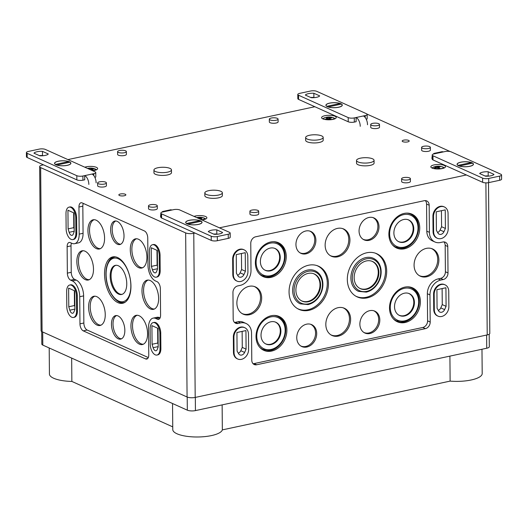 <?xml version="1.0" encoding="UTF-8"?>
<svg xmlns="http://www.w3.org/2000/svg" width="528" height="528" viewBox="0 0 528 528"><rect width="100%" height="100%" fill="white"/><g stroke="black" fill="none" stroke-linecap="round" stroke-linejoin="round"><path stroke-width="0.79" d="M96.089 169.745A5.848 1.795 -0.5 0 0 95.179 169.072A11.695 11.695 0 0 0 87.536 168.425M92.261 170.557A10.897 8.626 -65.8 0 1 93.159 170.366A11.682 6.164 -102.1 0 0 91.819 169.151A11.543 9.141 -65.8 0 1 93.806 169.079A11.312 5.973 -102.1 0 0 92.968 168.557A11.689 9.253 114.2 0 0 90.981 168.637A11.682 6.164 -102.1 0 0 89.648 168.208A11.51 9.115 114.2 0 0 88.4 168.498A11.656 6.151 77.9 0 1 89.734 168.927A11.689 9.253 114.2 0 0 89.12 169.138M90.123 169.594A11.543 9.141 -65.8 0 1 90.572 169.442A11.656 6.151 77.9 0 1 91.463 170.194M334.666 118.668A5.848 1.795 -0.5 0 0 333.762 117.995A11.695 11.695 0 0 0 324.067 118.081A5.848 1.795 -0.5 0 0 323.169 118.767M330.191 119.684A10.897 8.626 -65.8 0 1 330.983 119.44A11.689 6.171 -102.1 0 0 329.65 118.226A11.543 9.141 -65.8 0 1 331.637 117.968A11.51 6.079 -102.1 0 0 330.792 117.454A11.689 9.253 114.2 0 0 328.812 117.711A11.689 6.171 -102.1 0 0 327.479 117.282A11.51 9.115 114.2 0 0 326.231 117.685A11.543 6.098 77.9 0 1 327.558 118.114A11.689 9.253 114.2 0 0 325.585 119.156A10.897 5.755 77.9 0 1 326.291 119.592M326.522 119.618A11.543 9.141 -65.8 0 1 328.403 118.628A11.543 6.098 77.9 0 1 329.604 119.711M205.326 218.935A5.848 1.795 -0.5 0 0 204.415 218.269A11.695 11.695 0 0 0 196.772 217.622M198.601 218.447A11.669 9.24 -65.8 0 1 199.195 218.242A11.656 6.151 77.9 0 1 200.528 219.226A11.26 8.917 -65.8 0 1 201.782 218.935A11.682 6.164 -102.1 0 0 200.442 217.952A11.669 9.24 -65.8 0 1 202.435 217.873A11.312 5.973 -102.1 0 0 201.597 217.496A11.669 9.24 114.2 0 0 199.604 217.569A11.682 6.164 -102.1 0 0 198.277 217.358A11.26 8.917 114.2 0 0 197.03 217.655A11.656 6.151 77.9 0 1 198.356 217.866A11.669 9.24 114.2 0 0 197.762 218.064M443.903 167.858A5.848 1.795 -0.5 0 0 442.999 167.191A11.695 11.695 0 0 0 433.303 167.27A5.848 1.795 -0.5 0 0 432.406 167.957M439.448 166.399A11.669 9.24 114.2 0 0 437.686 166.604A11.669 9.24 114.2 0 0 437.461 166.657A11.689 6.171 -102.1 0 0 436.135 166.432A11.273 8.923 114.2 0 0 434.881 166.841A11.543 6.098 77.9 0 1 436.214 167.059A11.669 9.24 114.2 0 0 434.234 168.102A10.897 5.755 77.9 0 1 435.072 168.485A11.662 9.233 -65.8 0 1 437.052 167.442A11.543 6.098 77.9 0 1 438.385 168.445A11.253 8.903 -65.8 0 1 439.633 168.036A11.689 6.171 -102.1 0 0 438.299 167.039A11.662 9.233 -65.8 0 1 440.286 166.782A11.51 6.079 -102.1 0 0 439.448 166.399L439.448 166.828M155.41 171.508A8.771 2.693 179.5 0 1 153.925 170.029A8.771 2.693 179.5 0 1 162.67 167.257A8.771 2.693 179.5 0 1 171.461 169.877A8.771 2.693 179.5 0 1 165.257 172.511A8.771 2.693 179.5 0 1 155.41 171.508M171.461 169.877L171.488 172.656A8.771 2.693 179.5 0 1 165.284 175.289A8.771 2.693 179.5 0 1 155.437 174.293A8.771 2.693 179.5 0 1 153.952 172.808L153.925 170.029M206.296 194.423A8.771 2.693 179.5 0 1 204.811 192.944A8.771 2.693 179.5 0 1 213.556 190.172A8.771 2.693 179.5 0 1 222.347 192.786A8.771 2.693 179.5 0 1 216.143 195.426A8.771 2.693 179.5 0 1 206.296 194.423M222.347 192.786L222.374 195.571A8.771 2.693 179.5 0 1 216.17 198.205A8.771 2.693 179.5 0 1 206.323 197.208A8.771 2.693 179.5 0 1 204.831 195.723L204.811 192.944M307.124 139.029A8.771 2.693 179.5 0 1 305.639 137.544A8.771 2.693 179.5 0 1 314.384 134.772A8.771 2.693 179.5 0 1 323.176 137.392A8.771 2.693 179.5 0 1 316.972 140.026A8.771 2.693 179.5 0 1 307.124 139.029M323.176 137.392L323.202 140.177A8.771 2.693 179.5 0 1 316.998 142.811A8.771 2.693 179.5 0 1 307.151 141.808A8.771 2.693 179.5 0 1 305.666 140.329L305.639 137.544M358.01 161.944A8.771 2.693 179.5 0 1 356.525 160.459A8.771 2.693 179.5 0 1 365.27 157.687A8.771 2.693 179.5 0 1 374.062 160.307A8.771 2.693 179.5 0 1 367.858 162.941A8.771 2.693 179.5 0 1 358.01 161.944M374.062 160.307L374.088 163.093A8.771 2.693 179.5 0 1 367.884 165.726A8.771 2.693 179.5 0 1 358.037 164.723A8.771 2.693 179.5 0 1 356.552 163.244L356.525 160.459M118.345 152.401A4.382 1.346 179.5 0 1 117.599 151.655A4.382 1.346 179.5 0 1 121.975 150.269A4.382 1.346 179.5 0 1 126.37 151.582A4.382 1.346 179.5 0 1 123.268 152.896A4.382 1.346 179.5 0 1 118.345 152.401M126.37 151.582L126.397 154.361A4.382 1.346 179.5 0 1 123.295 155.681A4.382 1.346 179.5 0 1 118.371 155.179A4.382 1.346 179.5 0 1 117.625 154.44L117.599 151.655M270.059 119.915A4.382 1.346 179.5 0 1 269.313 119.176A4.382 1.346 179.5 0 1 273.689 117.79A4.382 1.346 179.5 0 1 278.084 119.097A4.382 1.346 179.5 0 1 274.982 120.417A4.382 1.346 179.5 0 1 270.059 119.915M278.084 119.097L278.111 121.882A4.382 1.346 179.5 0 1 275.009 123.196A4.382 1.346 179.5 0 1 270.085 122.701A4.382 1.346 179.5 0 1 269.339 121.955L269.313 119.176M250.648 211.979A4.382 1.346 179.5 0 1 249.902 211.233A4.382 1.346 179.5 0 1 254.278 209.847A4.382 1.346 179.5 0 1 258.674 211.16A4.382 1.346 179.5 0 1 255.572 212.474A4.382 1.346 179.5 0 1 250.648 211.979M258.674 211.16L258.694 213.939A4.382 1.346 179.5 0 1 255.592 215.259A4.382 1.346 179.5 0 1 250.668 214.757A4.382 1.346 179.5 0 1 249.929 214.018L249.902 211.233M402.362 179.494A4.382 1.346 179.5 0 1 401.617 178.754A4.382 1.346 179.5 0 1 405.992 177.368A4.382 1.346 179.5 0 1 410.388 178.675A4.382 1.346 179.5 0 1 407.286 179.995A4.382 1.346 179.5 0 1 402.362 179.494M410.388 178.675L410.414 181.46A4.382 1.346 179.5 0 1 407.306 182.774A4.382 1.346 179.5 0 1 402.389 182.279A4.382 1.346 179.5 0 1 401.643 181.54L401.617 178.754M98.366 183.724A4.382 1.346 179.5 0 1 97.621 182.978A4.382 1.346 179.5 0 1 101.996 181.592A4.382 1.346 179.5 0 1 106.392 182.906A4.382 1.346 179.5 0 1 103.29 184.219A4.382 1.346 179.5 0 1 98.366 183.724M106.392 182.906L106.418 185.684A4.382 1.346 179.5 0 1 103.316 187.004A4.382 1.346 179.5 0 1 98.393 186.503A4.382 1.346 179.5 0 1 97.647 185.764L97.621 182.978M149.252 206.639A4.382 1.346 179.5 0 1 148.507 205.894A4.382 1.346 179.5 0 1 152.882 204.508A4.382 1.346 179.5 0 1 157.278 205.821A4.382 1.346 179.5 0 1 154.176 207.134A4.382 1.346 179.5 0 1 149.252 206.639M157.278 205.821L157.304 208.6A4.382 1.346 179.5 0 1 154.202 209.92A4.382 1.346 179.5 0 1 149.279 209.418A4.382 1.346 179.5 0 1 148.533 208.679L148.507 205.894M371.455 125.255A4.382 1.346 179.5 0 1 370.709 124.516A4.382 1.346 179.5 0 1 375.085 123.13A4.382 1.346 179.5 0 1 379.48 124.436A4.382 1.346 179.5 0 1 376.378 125.756A4.382 1.346 179.5 0 1 371.455 125.255M379.48 124.436L379.507 127.222A4.382 1.346 179.5 0 1 376.405 128.535A4.382 1.346 179.5 0 1 371.481 128.04A4.382 1.346 179.5 0 1 370.735 127.294L370.709 124.516M422.341 148.17A4.382 1.346 179.5 0 1 421.595 147.431A4.382 1.346 179.5 0 1 425.971 146.045A4.382 1.346 179.5 0 1 430.366 147.352A4.382 1.346 179.5 0 1 427.264 148.672A4.382 1.346 179.5 0 1 422.341 148.17M430.366 147.352L430.386 150.137A4.382 1.346 179.5 0 1 427.284 151.45A4.382 1.346 179.5 0 1 422.36 150.955A4.382 1.346 179.5 0 1 421.621 150.209L421.595 147.431M118.054 315.935A12.012 6.343 -102.1 0 0 115.843 315.586A12.012 6.343 -102.1 0 0 111.949 328.693A12.012 6.343 -102.1 0 0 120.866 339.062A12.012 6.343 -102.1 0 0 124.687 328.033A12.012 6.343 -102.1 0 0 118.054 315.935M96.802 296.67A14.936 7.887 -102.1 0 0 94.05 296.228A14.936 7.887 -102.1 0 0 89.212 312.53A14.936 7.887 -102.1 0 0 100.3 325.42A14.936 7.887 -102.1 0 0 105.052 311.705A14.936 7.887 -102.1 0 0 96.802 296.67M139.135 315.731A14.936 7.887 -102.1 0 0 136.389 315.295A14.936 7.887 -102.1 0 0 131.551 331.597A14.936 7.887 -102.1 0 0 142.639 344.487A14.936 7.887 -102.1 0 0 147.385 330.772A14.936 7.887 -102.1 0 0 139.135 315.731M117.546 257.525A23.701 12.514 -102.1 0 0 113.177 256.826A23.701 12.514 -102.1 0 0 105.501 282.698A23.701 12.514 -102.1 0 0 123.097 303.164A23.701 12.514 -102.1 0 0 130.64 281.391A23.701 12.514 -102.1 0 0 117.546 257.525M85.048 251.203A14.936 7.887 -102.1 0 0 82.302 250.767A14.936 7.887 -102.1 0 0 77.464 267.069A14.936 7.887 -102.1 0 0 88.552 279.959A14.936 7.887 -102.1 0 0 93.298 266.244A14.936 7.887 -102.1 0 0 85.048 251.203M150.183 280.533A14.936 7.887 -102.1 0 0 147.431 280.097A14.936 7.887 -102.1 0 0 142.6 296.399A14.936 7.887 -102.1 0 0 153.681 309.289A14.936 7.887 -102.1 0 0 158.433 295.574A14.936 7.887 -102.1 0 0 150.183 280.533M96.136 220.176A14.936 7.887 -102.1 0 0 93.383 219.74A14.936 7.887 -102.1 0 0 88.546 236.042A14.936 7.887 -102.1 0 0 99.634 248.932A14.936 7.887 -102.1 0 0 104.386 235.217A14.936 7.887 -102.1 0 0 96.136 220.176M138.468 239.243A14.936 7.887 -102.1 0 0 135.722 238.801A14.936 7.887 -102.1 0 0 130.885 255.103A14.936 7.887 -102.1 0 0 141.966 267.993A14.936 7.887 -102.1 0 0 146.718 254.278A14.936 7.887 -102.1 0 0 138.468 239.243M117.229 221.364A12.012 6.343 -102.1 0 0 115.018 221.014A12.012 6.343 -102.1 0 0 111.124 234.122A12.012 6.343 -102.1 0 0 120.041 244.49A12.012 6.343 -102.1 0 0 123.862 233.462A12.012 6.343 -102.1 0 0 117.229 221.364M71.491 243.131A5.848 3.089 -102.1 0 0 71.016 245.876L71.247 272.303A5.848 3.089 -102.1 0 0 74.547 279.332L76.177 280.064A13.154 6.943 -102.1 0 1 83.615 295.885L83.853 323.004A5.848 3.089 -102.1 0 0 87.16 330.033L148.289 357.562M160.103 317.863L159.628 317.645A13.154 6.943 -102.1 0 0 156.988 317.302L153.1 318.133A13.154 6.943 -102.1 0 0 148.526 327.697L148.764 354.816A5.848 3.089 -102.1 0 1 146.731 359.066A5.848 3.089 -102.1 0 1 145.556 358.908L83.272 330.865A5.848 3.089 -102.1 0 1 79.966 323.836L79.728 296.716A13.154 6.943 -102.1 0 0 72.296 280.896L70.666 280.163A5.848 3.089 -102.1 0 1 67.36 273.134L67.129 246.708A5.848 3.089 -102.1 0 1 69.161 242.458A5.848 3.089 -102.1 0 1 70.336 242.616L71.966 243.349A13.154 6.943 -102.1 0 0 74.613 243.692A13.154 6.943 -102.1 0 0 79.187 234.128L78.949 207.009A5.848 3.089 -102.1 0 1 80.982 202.759A5.848 3.089 -102.1 0 1 82.157 202.91L144.441 230.96A5.848 3.089 -102.1 0 1 147.748 237.989L147.979 265.109A13.154 6.943 -102.1 0 0 155.417 280.929L157.047 281.662A5.848 3.089 -102.1 0 1 160.354 288.691L160.585 315.117A5.848 3.089 -102.1 0 1 158.552 319.367A5.848 3.089 -102.1 0 1 157.377 319.209L155.747 318.476A13.154 6.943 -102.1 0 0 153.1 318.133M83.312 203.432A5.848 3.089 -102.1 0 0 82.83 206.177L83.068 233.297L79.187 234.128M74.613 243.692L78.494 242.86A13.154 6.943 -102.1 0 0 83.068 233.297M438.313 168.373L438.299 167.039M436.22 167.818L436.214 167.059M436.135 167.033L436.135 166.432L437.686 166.604M437.468 167.706L437.461 166.657M201.597 217.846L201.597 217.496M200.455 219.16L200.442 217.952M198.363 218.335L198.356 217.866M198.284 217.84L198.277 217.358M199.617 218.5L199.604 217.569M330.799 118.021L330.792 117.454M329.663 119.711L329.65 118.226M327.571 119.011L327.558 118.114M327.485 118.081L327.479 117.282M328.819 118.958L328.812 117.711M92.974 169.046L92.968 168.557M91.832 170.366L91.819 169.151M89.734 169.422L89.734 168.927M89.654 168.894L89.648 168.208M90.988 169.772L90.981 168.637M368.933 217.477A12.012 9.511 -65.8 0 1 373.362 217.714A12.012 9.511 -65.8 0 1 378.767 229.429A12.012 9.511 -65.8 0 1 369.131 240.332A12.012 9.511 -65.8 0 1 363.521 239.567A12.012 9.511 -65.8 0 1 359.469 227.594A12.012 9.511 -65.8 0 1 368.933 217.477M363.026 239.263A11.913 9.431 114.2 0 0 368.082 239.765A11.913 9.431 114.2 0 0 377.876 226.314A11.913 9.431 114.2 0 0 372.814 217.543M305.818 230.987A12.012 9.511 -65.8 0 1 310.246 231.224A12.012 9.511 -65.8 0 1 315.652 242.939A12.012 9.511 -65.8 0 1 306.016 253.849A12.012 9.511 -65.8 0 1 300.406 253.077A12.012 9.511 -65.8 0 1 296.353 241.105A12.012 9.511 -65.8 0 1 305.818 230.987M299.917 252.78A11.913 9.431 114.2 0 0 304.966 253.282A11.913 9.431 114.2 0 0 314.761 239.824A11.913 9.431 114.2 0 0 309.698 231.053M115.797 220.988A11.913 6.29 -102.1 0 0 112.682 233.792A11.913 6.29 -102.1 0 0 120.767 244.193M337.412 228.406A14.936 11.821 -65.8 0 1 342.923 228.697A14.936 11.821 -65.8 0 1 349.642 243.263A14.936 11.821 -65.8 0 1 337.656 256.826A14.936 11.821 -65.8 0 1 330.686 255.869A14.936 11.821 -65.8 0 1 325.644 240.986A14.936 11.821 -65.8 0 1 337.412 228.406M330.178 255.565A14.837 11.741 114.2 0 0 336.587 256.245A14.837 11.741 114.2 0 0 348.784 239.494A14.837 11.741 114.2 0 0 342.362 228.518M404.158 213.418A18.586 14.718 -65.8 0 1 411.015 213.787A18.586 14.718 -65.8 0 1 419.377 231.911A18.586 14.718 -65.8 0 1 404.468 248.794A18.586 14.718 -65.8 0 1 395.789 247.606A18.586 14.718 -65.8 0 1 389.512 229.079A18.586 14.718 -65.8 0 1 404.158 213.418M395.287 247.309A18.487 14.639 114.2 0 0 403.412 248.219A18.487 14.639 114.2 0 0 418.169 231.785A18.487 14.639 114.2 0 0 410.467 213.602M398.072 241.349A11.913 9.431 114.2 0 0 403.366 241.969A11.913 9.431 114.2 0 0 412.883 231.337A11.913 9.431 114.2 0 0 407.847 219.641M403.927 242.273A11.966 9.471 114.2 0 0 413.523 231.403A11.966 9.471 114.2 0 0 408.137 219.734A11.966 9.471 114.2 0 0 395.188 226.994A11.966 9.471 114.2 0 0 398.336 241.507A11.966 9.471 114.2 0 0 403.927 242.273M392.443 244.834A18.124 14.348 114.2 0 0 395.815 247.15L403.61 247.903C408.533 246.708 412.493 243.626 415.49 238.643C418.044 234.089 418.955 229.409 418.222 224.605C417.278 219.575 414.77 216.077 410.698 214.104A18.124 14.348 114.2 0 0 406.725 213.114M270.653 242.002A18.586 14.718 -65.8 0 1 277.51 242.365A18.586 14.718 -65.8 0 1 285.872 260.495A18.586 14.718 -65.8 0 1 270.956 277.378A18.586 14.718 -65.8 0 1 262.277 276.184A18.586 14.718 -65.8 0 1 256.001 257.664A18.586 14.718 -65.8 0 1 270.653 242.002M261.776 275.893A18.487 14.639 114.2 0 0 269.9 276.804A18.487 14.639 114.2 0 0 284.665 260.37A18.487 14.639 114.2 0 0 276.956 242.187M264.561 269.933A11.913 9.431 114.2 0 0 269.854 270.547A11.913 9.431 114.2 0 0 279.371 259.921A11.913 9.431 114.2 0 0 274.336 248.219M270.415 270.851A11.966 9.471 114.2 0 0 280.012 259.987A11.966 9.471 114.2 0 0 274.633 248.318A11.966 9.471 114.2 0 0 261.677 255.578A11.966 9.471 114.2 0 0 264.825 270.085A11.966 9.471 114.2 0 0 270.415 270.851M258.931 273.418A18.124 14.348 114.2 0 0 262.304 275.735L270.105 276.481C275.029 275.293 278.989 272.21 281.978 267.221C284.533 262.673 285.443 257.994 284.711 253.189C283.767 248.16 281.259 244.655 277.187 242.689A18.124 14.348 114.2 0 0 273.214 241.699M136.514 238.762A14.837 7.834 -102.1 0 0 131.861 249.401A14.837 7.834 -102.1 0 0 142.712 267.709M94.175 219.694A14.837 7.834 -102.1 0 0 89.529 230.34A14.837 7.834 -102.1 0 0 100.373 248.648M426.353 248.378A14.936 11.821 -65.8 0 1 431.864 248.668A14.936 11.821 -65.8 0 1 438.583 263.234A14.936 11.821 -65.8 0 1 426.598 276.797A14.936 11.821 -65.8 0 1 419.628 275.84A14.936 11.821 -65.8 0 1 414.586 260.957A14.936 11.821 -65.8 0 1 426.353 248.378M419.12 275.543A14.837 11.741 114.2 0 0 425.528 276.217A14.837 11.741 114.2 0 0 437.725 259.466A14.837 11.741 114.2 0 0 431.303 248.497M249.15 286.315A14.936 11.821 -65.8 0 1 254.661 286.612A14.936 11.821 -65.8 0 1 261.38 301.171A14.936 11.821 -65.8 0 1 249.394 314.734A14.936 11.821 -65.8 0 1 242.425 313.777A14.936 11.821 -65.8 0 1 237.382 298.894A14.936 11.821 -65.8 0 1 249.15 286.315M241.916 313.48A14.837 11.741 114.2 0 0 248.325 314.16A14.837 11.741 114.2 0 0 260.152 301.046A14.837 11.741 114.2 0 0 254.1 286.433M148.223 280.051A14.837 7.834 -102.1 0 0 143.576 290.697A14.837 7.834 -102.1 0 0 154.427 309.005M83.094 250.721A14.837 7.834 -102.1 0 0 78.441 261.367A14.837 7.834 -102.1 0 0 89.291 279.675M366.808 252.767A23.701 18.764 -65.8 0 1 375.553 253.235A23.701 18.764 -65.8 0 1 386.219 276.349A23.701 18.764 -65.8 0 1 367.204 297.871A23.701 18.764 -65.8 0 1 356.129 296.36A23.701 18.764 -65.8 0 1 348.13 272.732A23.701 18.764 -65.8 0 1 366.808 252.767M355.628 296.069A23.602 18.685 114.2 0 0 366.142 297.304A23.602 18.685 114.2 0 0 385.011 276.223A23.602 18.685 114.2 0 0 374.999 253.051M359.41 288.156A14.837 11.741 114.2 0 0 366.056 288.955A14.837 11.741 114.2 0 0 378.253 272.197A14.837 11.741 114.2 0 0 371.58 261.129M366.637 289.265A14.89 11.788 114.2 0 0 378.583 275.748A14.89 11.788 114.2 0 0 371.884 261.228A14.89 11.788 114.2 0 0 355.766 270.257A14.89 11.788 114.2 0 0 359.687 288.314A14.89 11.788 114.2 0 0 366.637 289.265M373.388 258.317A18.124 14.348 114.2 0 0 352.862 268.95A18.124 14.348 114.2 0 0 358.505 291.37L366.3 292.116C371.224 290.928 375.184 287.839 378.18 282.856C380.734 278.302 381.645 273.623 380.912 268.825C379.969 263.789 377.461 260.291 373.388 258.317M308.55 265.234A23.701 18.764 -65.8 0 1 317.295 265.703A23.701 18.764 -65.8 0 1 327.961 288.823A23.701 18.764 -65.8 0 1 308.939 310.345A23.701 18.764 -65.8 0 1 297.871 308.834A23.701 18.764 -65.8 0 1 289.865 285.206A23.701 18.764 -65.8 0 1 308.55 265.234M297.37 308.537A23.602 18.685 114.2 0 0 307.883 309.778A23.602 18.685 114.2 0 0 326.753 288.691A23.602 18.685 114.2 0 0 316.741 265.525M301.151 300.63A14.837 11.741 114.2 0 0 307.798 301.422A14.837 11.741 114.2 0 0 319.994 284.671A14.837 11.741 114.2 0 0 313.322 273.596M308.378 301.739A14.89 11.788 114.2 0 0 320.324 288.215A14.89 11.788 114.2 0 0 313.625 273.702A14.89 11.788 114.2 0 0 297.508 282.731A14.89 11.788 114.2 0 0 301.429 300.788A14.89 11.788 114.2 0 0 308.378 301.739M315.13 270.791A18.124 14.348 114.2 0 0 294.604 281.424A18.124 14.348 114.2 0 0 300.247 303.838L308.042 304.59C312.965 303.395 316.925 300.313 319.922 295.33C322.476 290.776 323.387 286.097 322.654 281.292C321.71 276.263 319.202 272.765 315.13 270.791M116.048 265.28A14.837 7.834 -102.1 0 0 111.679 281.378A14.837 7.834 -102.1 0 0 122.258 294.281M118.345 265.756A14.89 7.861 -102.1 0 0 115.606 265.32A14.89 7.861 -102.1 0 0 110.781 281.569A14.89 7.861 -102.1 0 0 121.836 294.419A14.89 7.861 -102.1 0 0 126.568 280.751A14.89 7.861 -102.1 0 0 118.345 265.756M115.526 256.879A23.239 12.269 -102.1 0 0 114.451 257.017C111.289 257.809 108.953 260.218 107.455 264.244C106.161 267.815 105.686 271.986 106.029 276.751C106.874 290.723 115.975 304.537 124.186 302.465A23.239 12.269 -102.1 0 0 125.222 302.155M113.989 256.76A23.602 12.461 -102.1 0 0 108.174 262.574M116.18 299.97A23.602 12.461 -102.1 0 0 123.869 302.894M404.804 287.126A18.586 14.718 -65.8 0 1 411.662 287.496A18.586 14.718 -65.8 0 1 420.024 305.62A18.586 14.718 -65.8 0 1 405.115 322.502A18.586 14.718 -65.8 0 1 396.429 321.314A18.586 14.718 -65.8 0 1 390.152 302.788A18.586 14.718 -65.8 0 1 404.804 287.126M395.934 321.017A18.487 14.639 114.2 0 0 404.052 321.928A18.487 14.639 114.2 0 0 418.816 305.494A18.487 14.639 114.2 0 0 411.107 287.318M398.713 315.058A11.913 9.431 114.2 0 0 404.006 315.678A11.913 9.431 114.2 0 0 413.53 305.045A11.913 9.431 114.2 0 0 408.494 293.35M404.567 315.982A11.966 9.471 114.2 0 0 414.17 305.111A11.966 9.471 114.2 0 0 408.784 293.443A11.966 9.471 114.2 0 0 395.828 300.703A11.966 9.471 114.2 0 0 398.983 315.216A11.966 9.471 114.2 0 0 404.567 315.982M393.083 318.542A18.124 14.348 114.2 0 0 396.455 320.866L404.257 321.611C409.18 320.423 413.14 317.335 416.13 312.352C418.691 307.798 419.595 303.118 418.862 298.32C417.919 293.284 415.417 289.786 411.338 287.813A18.124 14.348 114.2 0 0 407.372 286.823M271.293 315.711A18.586 14.718 -65.8 0 1 278.15 316.074A18.586 14.718 -65.8 0 1 286.513 334.204A18.586 14.718 -65.8 0 1 271.603 351.087A18.586 14.718 -65.8 0 1 262.924 349.899A18.586 14.718 -65.8 0 1 256.648 331.373A18.586 14.718 -65.8 0 1 271.293 315.711M262.423 349.602A18.487 14.639 114.2 0 0 270.541 350.513A18.487 14.639 114.2 0 0 285.305 334.079A18.487 14.639 114.2 0 0 277.596 315.896M265.208 343.642A11.913 9.431 114.2 0 0 270.494 344.263A11.913 9.431 114.2 0 0 280.018 333.63A11.913 9.431 114.2 0 0 274.982 321.935M271.055 344.566A11.966 9.471 114.2 0 0 280.658 333.696A11.966 9.471 114.2 0 0 275.273 322.027A11.966 9.471 114.2 0 0 262.324 329.287A11.966 9.471 114.2 0 0 265.472 343.801A11.966 9.471 114.2 0 0 271.055 344.566M259.571 347.127A18.124 14.348 114.2 0 0 262.951 349.444L270.745 350.196C275.669 349.001 279.629 345.919 282.625 340.936C285.179 336.382 286.09 331.703 285.351 326.898C284.414 321.869 281.906 318.371 277.834 316.397A18.124 14.348 114.2 0 0 273.86 315.407M338.105 307.679A14.936 11.821 -65.8 0 1 343.616 307.969A14.936 11.821 -65.8 0 1 350.335 322.535A14.936 11.821 -65.8 0 1 338.349 336.098A14.936 11.821 -65.8 0 1 331.379 335.141A14.936 11.821 -65.8 0 1 326.33 320.258A14.936 11.821 -65.8 0 1 338.105 307.679M330.871 334.838A14.837 11.741 114.2 0 0 337.28 335.518A14.837 11.741 114.2 0 0 349.477 318.767A14.837 11.741 114.2 0 0 343.055 307.798M137.181 315.249A14.837 7.834 -102.1 0 0 132.528 325.895A14.837 7.834 -102.1 0 0 143.378 344.203M94.842 296.188A14.837 7.834 -102.1 0 0 90.196 306.827A14.837 7.834 -102.1 0 0 101.039 325.136M369.745 310.655A12.012 9.511 -65.8 0 1 374.174 310.893A12.012 9.511 -65.8 0 1 379.579 322.608A12.012 9.511 -65.8 0 1 369.943 333.511A12.012 9.511 -65.8 0 1 364.333 332.746A12.012 9.511 -65.8 0 1 360.281 320.773A12.012 9.511 -65.8 0 1 369.745 310.655M363.845 332.449A11.913 9.431 114.2 0 0 368.894 332.95A11.913 9.431 114.2 0 0 378.688 319.493A11.913 9.431 114.2 0 0 373.626 310.721M306.629 324.166A12.012 9.511 -65.8 0 1 311.065 324.403A12.012 9.511 -65.8 0 1 316.463 336.118A12.012 9.511 -65.8 0 1 306.827 347.028A12.012 9.511 -65.8 0 1 301.224 346.256A12.012 9.511 -65.8 0 1 297.165 334.29A12.012 9.511 -65.8 0 1 306.629 324.166M300.729 345.959A11.913 9.431 114.2 0 0 305.778 346.46A11.913 9.431 114.2 0 0 315.572 333.01A11.913 9.431 114.2 0 0 310.51 324.238M116.622 315.559A11.913 6.29 -102.1 0 0 113.507 328.363A11.913 6.29 -102.1 0 0 121.592 338.765M442.121 288.572L442.259 304.603L440.788 307.897A4.178 3.307 -65.8 0 1 438.299 310.378M445.922 287.76L436.913 289.687L437.078 308.253L438.603 310.906A4.178 3.307 -65.8 0 0 439.877 312.081A4.178 3.307 -65.8 0 0 444.616 309.619L446.087 306.326L445.922 287.76M442.259 304.603L446.087 306.326M242.134 331.386L242.273 347.417L240.801 350.711A4.178 3.307 -65.8 0 1 238.313 353.192M245.936 330.574L236.933 332.501L237.092 351.067L238.616 353.72A4.178 3.307 -65.8 0 0 239.89 354.895A4.178 3.307 -65.8 0 0 244.629 352.433L246.101 349.14L245.936 330.574M242.273 347.417L246.101 349.14M241.454 253.506L241.593 269.537L240.121 272.824A4.178 3.307 -65.8 0 1 237.633 275.312M245.256 252.694L236.254 254.621L236.412 273.187L237.937 275.834A4.178 3.307 -65.8 0 0 239.21 277.015A4.178 3.307 -65.8 0 0 243.949 274.547L245.421 271.26L245.256 252.694M241.593 269.537L245.421 271.26M441.441 210.692L441.58 226.723L440.108 230.01A4.178 3.307 -65.8 0 1 437.62 232.492M445.243 209.88L436.234 211.807L436.399 230.373L437.923 233.02A4.178 3.307 -65.8 0 0 439.197 234.201A4.178 3.307 -65.8 0 0 443.936 231.733L445.408 228.446L445.243 209.88M441.58 226.723L445.408 228.446M443.903 241.903A5.848 4.627 -65.8 0 1 445.177 245.348L445.408 271.768A5.848 4.627 -65.8 0 1 440.596 278.375L438.174 278.896L440.774 280.064L443.203 279.55A5.848 4.627 -65.8 0 0 448.008 272.943L447.777 246.523A5.848 4.627 -65.8 0 0 445.322 242.227A5.848 4.627 -65.8 0 0 442.873 241.996L440.451 242.517A13.154 10.415 -65.8 0 1 434.94 241.996A13.154 10.415 -65.8 0 1 429.416 232.34L429.178 205.22A5.848 4.627 -65.8 0 0 426.723 200.924A5.848 4.627 -65.8 0 0 424.274 200.693L255.565 236.815A5.848 4.627 -65.8 0 0 250.76 243.415L250.998 270.534A13.154 10.415 -65.8 0 1 240.187 285.391L237.758 285.912A5.848 4.627 -65.8 0 0 232.954 292.512L233.178 318.938A5.848 4.627 -65.8 0 0 235.633 323.228A5.848 4.627 -65.8 0 0 238.082 323.459L240.511 322.938A13.154 10.415 -65.8 0 1 246.022 323.466A13.154 10.415 -65.8 0 1 251.546 333.122L251.783 360.241A5.848 4.627 -65.8 0 0 254.239 364.531A5.848 4.627 -65.8 0 0 256.687 364.762L425.39 328.647A5.848 4.627 -65.8 0 0 430.201 322.04L429.964 294.921A13.154 10.415 -65.8 0 1 440.774 280.064M434.94 241.996L432.333 240.821A13.154 10.415 -65.8 0 1 426.809 231.165L429.416 232.34M425.304 200.6A5.848 4.627 -65.8 0 1 426.571 204.046L426.809 231.165M246.022 323.466L243.415 322.291A13.154 10.415 -65.8 0 0 237.904 321.77L235.481 322.285A5.848 4.627 -65.8 0 1 234.452 322.384M438.174 278.896A13.154 10.415 -65.8 0 0 427.357 293.746L427.594 320.866A5.848 4.627 -65.8 0 1 422.789 327.472L254.08 363.587A5.848 4.627 -65.8 0 1 253.051 363.686M248.47 334.158L248.609 349.457A8.771 6.943 -65.8 0 1 245.018 357.469A8.771 6.943 -65.8 0 1 237.725 359.007A8.771 6.943 -65.8 0 1 234.043 352.572L233.911 337.273A8.771 6.943 -65.8 0 1 237.501 329.261A8.771 6.943 -65.8 0 1 244.794 327.716A8.771 6.943 -65.8 0 1 248.47 334.158M237.725 359.007L237.151 358.75A8.771 6.943 -65.8 0 1 233.475 352.315L233.336 337.016A8.771 6.943 -65.8 0 1 236.927 329.003A8.771 6.943 -65.8 0 1 244.22 327.459L244.794 327.716M247.79 256.271L247.929 271.57A8.771 6.943 -65.8 0 1 244.339 279.589A8.771 6.943 -65.8 0 1 237.046 281.127A8.771 6.943 -65.8 0 1 233.363 274.692L233.231 259.393A8.771 6.943 -65.8 0 1 236.821 251.374A8.771 6.943 -65.8 0 1 244.114 249.836A8.771 6.943 -65.8 0 1 247.79 256.271M237.046 281.127L236.471 280.87A8.771 6.943 -65.8 0 1 232.795 274.435L232.657 259.136A8.771 6.943 -65.8 0 1 236.247 251.117A8.771 6.943 -65.8 0 1 243.54 249.579L244.114 249.836M448.741 291.278L448.873 306.577A8.771 6.943 -65.8 0 1 445.282 314.596A8.771 6.943 -65.8 0 1 437.989 316.133A8.771 6.943 -65.8 0 1 434.306 309.698L434.174 294.4A8.771 6.943 -65.8 0 1 437.765 286.381A8.771 6.943 -65.8 0 1 445.058 284.843A8.771 6.943 -65.8 0 1 448.741 291.278M437.989 316.133L437.415 315.876A8.771 6.943 -65.8 0 1 433.739 309.441L433.6 294.142A8.771 6.943 -65.8 0 1 437.191 286.123A8.771 6.943 -65.8 0 1 444.484 284.585L445.058 284.843M448.061 213.398L448.193 228.697A8.771 6.943 -65.8 0 1 444.602 236.716A8.771 6.943 -65.8 0 1 437.309 238.253A8.771 6.943 -65.8 0 1 433.627 231.812L433.495 216.52A8.771 6.943 -65.8 0 1 437.085 208.501A8.771 6.943 -65.8 0 1 444.378 206.963A8.771 6.943 -65.8 0 1 448.061 213.398M437.309 238.253L436.735 237.996A8.771 6.943 -65.8 0 1 433.059 231.561L432.92 216.262A8.771 6.943 -65.8 0 1 436.511 208.243A8.771 6.943 -65.8 0 1 443.804 206.705L444.378 206.963M74.356 290.704L74.488 305.534L74.864 306.788M68.779 306.755L68.62 288.116L74.725 290.869L74.89 309.507L73.907 312.035A4.237 2.237 -102.1 0 1 72.732 313.243A4.237 2.237 -102.1 0 1 69.815 310.193L68.779 306.755L74.488 305.534M73.676 212.817L73.808 227.654L74.184 228.908M68.099 228.875L67.94 210.236L74.045 212.989L74.21 231.62L73.227 234.148A4.237 2.237 -102.1 0 1 72.052 235.356A4.237 2.237 -102.1 0 1 69.135 232.307L68.099 228.875L73.808 227.654M156.974 250.331L157.106 265.162L157.483 266.416M151.397 266.383L151.239 247.744L157.344 250.496L157.502 269.135L156.526 271.663A4.237 2.237 -102.1 0 1 155.351 272.87A4.237 2.237 -102.1 0 1 152.434 269.821L151.397 266.383L157.106 265.162M157.654 328.211L157.786 343.042L158.162 344.302M152.077 344.263L151.919 325.631L158.024 328.376L158.182 347.015L157.205 349.543A4.237 2.237 -102.1 0 1 156.031 350.75A4.237 2.237 -102.1 0 1 153.113 347.701L152.077 344.263L157.786 343.042M66.667 291.397L66.805 306.695A8.771 4.633 -102.1 0 0 73.524 317.467A8.771 4.633 -102.1 0 0 76.573 311.091L76.441 295.792A8.771 4.633 -102.1 0 0 69.716 285.021A8.771 4.633 -102.1 0 0 66.667 291.397M65.987 213.517L66.125 228.809A8.771 4.633 -102.1 0 0 72.844 239.587A8.771 4.633 -102.1 0 0 75.893 233.211L75.761 217.912A8.771 4.633 -102.1 0 0 69.036 207.141A8.771 4.633 -102.1 0 0 65.987 213.517M149.444 251.097L149.576 266.389A8.771 4.633 -102.1 0 0 156.295 277.167A8.771 4.633 -102.1 0 0 159.344 270.791L159.212 255.493A8.771 4.633 -102.1 0 0 152.493 244.721A8.771 4.633 -102.1 0 0 149.444 251.097M150.124 328.977L150.256 344.276A8.771 4.633 -102.1 0 0 156.974 355.047A8.771 4.633 -102.1 0 0 160.024 348.671L159.892 333.373A8.771 4.633 -102.1 0 0 153.173 322.601A8.771 4.633 -102.1 0 0 150.124 328.977M366.986 114.081L450.199 151.556M194.977 233.066L193.763 233.323A5.848 1.795 179.5 0 1 185.651 232.901L40.649 167.6A5.848 1.795 179.5 0 1 39.659 166.61A5.848 1.795 179.5 0 1 42.247 165.092L43.461 164.835M67.921 159.595L314.853 106.729M466.369 174.966L219.437 227.825M488.492 182.662L489.806 333.399A5.848 1.795 179.5 0 1 487.219 334.917L195.195 397.432A5.848 1.795 179.5 0 1 187.084 397.003L42.082 331.709A5.848 1.795 179.5 0 1 41.092 330.719L39.659 166.61M153.173 322.601L154.018 322.417A8.771 4.633 77.9 0 1 160.743 333.194L160.875 348.493A8.771 4.633 77.9 0 1 157.826 354.869L156.974 355.047M152.493 244.721L153.338 244.537A8.771 4.633 77.9 0 1 160.063 255.314L160.195 270.613A8.771 4.633 77.9 0 1 157.146 276.982L156.295 277.167M69.036 207.141L69.887 206.956A8.771 4.633 77.9 0 1 76.606 217.734L76.745 233.033A8.771 4.633 77.9 0 1 73.696 239.402L72.844 239.587M69.716 285.021L70.567 284.836A8.771 4.633 77.9 0 1 77.286 295.614L77.425 310.913A8.771 4.633 77.9 0 1 74.375 317.288L73.524 317.467M199.828 221.351L199.822 220.651L186.615 223.483A8.039 2.468 179.5 0 1 185.83 222.433A8.039 2.468 179.5 0 1 190.964 220.077A8.039 2.468 179.5 0 1 199.822 220.651M187.915 224.136L201.122 221.239A8.039 2.468 179.5 0 1 201.907 222.288A8.039 2.468 179.5 0 1 196.772 224.644A8.039 2.468 179.5 0 1 187.915 224.07M200.666 220.909A8.184 2.515 -0.5 0 0 191.473 219.971A8.184 2.515 -0.5 0 0 185.684 222.433A8.184 2.515 -0.5 0 0 193.888 224.875A8.184 2.515 -0.5 0 0 202.052 222.288A8.184 2.515 -0.5 0 0 200.666 220.909M161.773 212.269A7.306 3.861 77.9 0 1 163.112 211.398A7.306 3.861 77.9 0 1 164.584 211.589L162.763 211.979A4.382 1.346 179.5 0 0 160.816 213.121A4.382 1.346 179.5 0 0 161.561 213.86L211.226 236.227L211.259 240.398L161.601 218.031A4.382 1.346 -0.5 0 1 160.855 217.292L160.816 213.121M163.112 211.398L170.392 209.84A7.306 3.861 -102.1 0 1 171.864 210.032L173.686 209.642A4.382 1.346 179.5 0 1 179.771 209.966L229.429 232.327A4.382 1.346 179.5 0 1 230.175 233.066A4.382 1.346 179.5 0 1 228.235 234.208L217.312 236.544A4.382 1.346 179.5 0 1 211.226 236.227M216.784 229.858L222.598 232.478A7.306 2.244 179.5 0 1 214.104 234.293L208.289 231.68A7.306 2.244 179.5 0 1 216.784 229.858L216.823 234.029L217.279 234.234M216.823 234.029A7.306 2.244 -0.5 0 0 213.649 234.089M228.235 234.208L228.268 238.379A4.382 1.346 -0.5 0 0 230.215 237.244L230.175 233.066M228.268 238.379L217.345 240.715A4.382 1.346 -0.5 0 1 211.259 240.398M160.571 216.711A7.306 3.861 77.9 0 1 160.829 214.302M56.753 165.066L69.96 162.175A8.039 2.468 179.5 0 1 70.745 163.225A8.039 2.468 179.5 0 1 65.611 165.574A8.039 2.468 179.5 0 1 56.753 165M68.666 162.281L68.66 161.588L55.453 164.419A8.039 2.468 179.5 0 1 54.668 163.363A8.039 2.468 179.5 0 1 59.803 161.014A8.039 2.468 179.5 0 1 68.66 161.588M55.909 164.749A8.184 2.515 -0.5 0 0 65.102 165.68A8.184 2.515 -0.5 0 0 70.891 163.225A8.184 2.515 -0.5 0 0 62.687 160.783A8.184 2.515 -0.5 0 0 54.523 163.37A8.184 2.515 -0.5 0 0 55.909 164.749M96.122 182.853A7.306 3.861 -102.1 0 0 91.991 174.062L93.812 173.672L93.832 175.633M26.4 152.585L26.44 156.757A4.382 1.346 -0.5 0 0 27.179 157.502L76.844 179.863A4.382 1.346 -0.5 0 0 82.929 180.187L84.751 179.797L84.711 175.626L82.889 176.015A4.382 1.346 179.5 0 1 76.804 175.692L27.146 153.331A4.382 1.346 179.5 0 1 26.4 152.585A4.382 1.346 179.5 0 1 28.34 151.45L39.263 149.107A4.382 1.346 179.5 0 1 45.349 149.431L95.014 171.798A4.382 1.346 179.5 0 1 95.759 172.537A4.382 1.346 179.5 0 1 93.812 173.672M42.471 151.358L48.286 153.978A7.306 2.244 179.5 0 1 39.791 155.8L33.977 153.179A7.306 2.244 179.5 0 1 42.471 151.358L42.511 155.536A7.306 2.244 -0.5 0 0 39.336 155.595M42.511 155.536L42.966 155.74M94.948 177.514A4.382 1.346 -0.5 0 0 95.792 176.708L95.759 172.537M91.991 174.062L84.711 175.626A7.306 3.861 77.9 0 1 88.843 184.411M471.214 163.244L471.207 162.551L458 165.376A8.039 2.468 179.5 0 1 457.222 164.327A8.039 2.468 179.5 0 1 462.35 161.977A8.039 2.468 179.5 0 1 471.207 162.551M459.307 166.03L472.514 163.139A8.039 2.468 179.5 0 1 473.293 164.188A8.039 2.468 179.5 0 1 468.164 166.538A8.039 2.468 179.5 0 1 459.301 165.964M472.052 162.802A8.184 2.515 -0.5 0 0 462.865 161.872A8.184 2.515 -0.5 0 0 457.07 164.333A8.184 2.515 -0.5 0 0 465.28 166.775A8.184 2.515 -0.5 0 0 473.444 164.188A8.184 2.515 -0.5 0 0 472.052 162.802M433.158 154.169A7.306 3.861 77.9 0 1 434.498 153.298A7.306 3.861 77.9 0 1 435.97 153.49L434.148 153.879A4.382 1.346 179.5 0 0 432.208 155.014A4.382 1.346 179.5 0 0 432.953 155.76L482.612 178.121L482.651 182.299L432.986 159.931A4.382 1.346 -0.5 0 1 432.241 159.192L432.208 155.014M434.498 153.298L441.784 151.741A7.306 3.861 -102.1 0 1 443.249 151.932L445.071 151.543A4.382 1.346 179.5 0 1 451.156 151.859L500.821 174.227A4.382 1.346 179.5 0 1 501.56 174.966A4.382 1.346 179.5 0 1 499.62 176.108L488.697 178.444A4.382 1.346 179.5 0 1 482.612 178.121M488.176 171.758L493.99 174.372A7.306 2.244 179.5 0 1 485.489 176.194L479.675 173.573A7.306 2.244 179.5 0 1 488.176 171.758L488.209 175.93L488.664 176.134M488.209 175.93A7.306 2.244 -0.5 0 0 485.034 175.989M499.62 176.108L499.66 180.279A4.382 1.346 -0.5 0 0 501.6 179.137L501.56 174.966M499.66 180.279L488.737 182.615A4.382 1.346 -0.5 0 1 482.651 182.299M431.957 158.611A7.306 3.861 77.9 0 1 432.214 156.202M328.145 106.966L341.352 104.075A8.039 2.468 179.5 0 1 342.131 105.125A8.039 2.468 179.5 0 1 337.003 107.474A8.039 2.468 179.5 0 1 328.139 106.9M340.052 104.181L340.045 103.488L326.839 106.313A8.039 2.468 179.5 0 1 326.06 105.263A8.039 2.468 179.5 0 1 331.188 102.914A8.039 2.468 179.5 0 1 340.045 103.488M327.301 106.649A8.184 2.515 -0.5 0 0 336.488 107.58A8.184 2.515 -0.5 0 0 342.283 105.125A8.184 2.515 -0.5 0 0 334.072 102.676A8.184 2.515 -0.5 0 0 325.908 105.263A8.184 2.515 -0.5 0 0 327.301 106.649M367.514 124.753A7.306 3.861 -102.1 0 0 363.383 115.962L365.204 115.573L365.218 117.533M297.785 94.486L297.825 98.657A4.382 1.346 -0.5 0 0 298.571 99.396L348.229 121.763A4.382 1.346 -0.5 0 0 354.314 122.087L356.136 121.697L356.103 117.52L354.281 117.909A4.382 1.346 179.5 0 1 348.196 117.592L298.531 95.225A4.382 1.346 179.5 0 1 297.785 94.486A4.382 1.346 179.5 0 1 299.732 93.35L310.655 91.007A4.382 1.346 179.5 0 1 316.741 91.331L366.399 113.692A4.382 1.346 179.5 0 1 367.145 114.437A4.382 1.346 179.5 0 1 365.204 115.573M313.863 93.258L319.678 95.878A7.306 2.244 179.5 0 1 311.177 97.693L305.362 95.08A7.306 2.244 179.5 0 1 313.863 93.258L313.896 97.429A7.306 2.244 -0.5 0 0 310.721 97.489M313.896 97.429L314.351 97.64M366.333 119.414A4.382 1.346 -0.5 0 0 367.184 118.609L367.145 114.437M363.383 115.962L356.103 117.52A7.306 3.861 77.9 0 1 360.235 126.311M481.978 349.252L482.196 373.527A24.849 7.636 179.5 0 1 450.127 381.11L222.347 429.878A24.849 7.636 179.5 0 1 196.475 436.993A24.849 7.636 179.5 0 1 172.768 429.568L172.537 403.511M172.742 426.862L71.861 381.434A24.849 7.636 179.5 0 1 49.427 374.029L49.203 347.972M449.909 356.116L450.127 381.11M222.13 404.884L222.347 429.878M71.656 358.083L71.861 381.434M489.205 334.198L489.317 346.718A5.848 1.795 179.5 0 1 486.73 348.236L195.433 410.599A5.848 1.795 179.5 0 1 187.321 410.17L42.808 345.094A5.848 1.795 179.5 0 1 41.818 344.104L41.705 331.511M119.434 195.499A3.505 1.076 179.5 0 1 118.84 194.905A3.505 1.076 179.5 0 1 122.338 193.796A3.505 1.076 179.5 0 1 125.855 194.839A3.505 1.076 179.5 0 1 123.374 195.895A3.505 1.076 179.5 0 1 119.434 195.499M402.778 141.649A3.505 1.076 179.5 0 1 402.184 141.055A3.505 1.076 179.5 0 1 405.682 139.946A3.505 1.076 179.5 0 1 409.2 140.996A3.505 1.076 179.5 0 1 406.718 142.052A3.505 1.076 179.5 0 1 402.778 141.649M92.671 170.742A7.306 2.244 -0.5 0 0 94.4 170.465A7.306 2.244 -0.5 0 0 95.806 167.105A7.306 2.244 -0.5 0 0 84.81 167.204M96.129 169.719A5.848 1.795 -0.5 0 0 93.608 168.505M201.907 219.932A7.306 2.244 -0.5 0 0 203.636 219.655A7.306 2.244 -0.5 0 0 205.042 216.295A7.306 2.244 -0.5 0 0 194.047 216.394M205.366 218.915A5.848 1.795 -0.5 0 0 202.844 217.701M332.983 119.387A7.306 2.244 -0.5 0 0 332.132 115.513A7.306 2.244 -0.5 0 0 321.618 117.764A7.306 2.244 -0.5 0 0 332.983 119.387M334.706 118.642A5.848 1.795 -0.5 0 0 332.185 117.427M325.631 117.487A5.848 1.795 -0.5 0 0 323.129 118.741M442.22 168.577A7.306 2.244 -0.5 0 0 441.368 164.703A7.306 2.244 -0.5 0 0 430.855 166.954A7.306 2.244 -0.5 0 0 442.22 168.577M443.942 167.831A5.848 1.795 -0.5 0 0 441.421 166.617M434.867 166.676A5.848 1.795 -0.5 0 0 432.366 167.937M83.853 323.004L79.966 323.836M87.16 330.033L83.272 330.865M83.615 295.885L79.728 296.716M76.177 280.064L72.296 280.896M74.547 279.332L70.666 280.163M71.247 272.303L67.36 273.134M71.016 245.876L67.129 246.708M82.83 206.177L78.949 207.009M159.562 318.74L157.377 319.209M159.628 317.645L155.747 318.476M147.741 358.446L145.556 358.908M403.966 247.157A17.101 13.537 114.2 0 0 416.051 220.117A17.101 13.537 114.2 0 0 391.459 225.383A17.101 13.537 114.2 0 0 403.966 247.157M270.455 275.741A17.101 13.537 114.2 0 0 282.546 248.701A17.101 13.537 114.2 0 0 257.948 253.961A17.101 13.537 114.2 0 0 270.455 275.741M366.656 291.37A17.101 13.537 114.2 0 0 378.741 264.33A17.101 13.537 114.2 0 0 354.149 269.597A17.101 13.537 114.2 0 0 366.656 291.37M308.398 303.844A17.101 13.537 114.2 0 0 320.483 276.804A17.101 13.537 114.2 0 0 295.891 282.071A17.101 13.537 114.2 0 0 308.398 303.844M118.285 258.786A22.216 11.728 -102.1 0 0 107.844 285.668A22.216 11.728 -102.1 0 0 129.281 295.324A22.216 11.728 -102.1 0 0 118.285 258.786M404.613 320.866A17.101 13.537 114.2 0 0 416.698 293.825A17.101 13.537 114.2 0 0 392.099 299.092A17.101 13.537 114.2 0 0 404.613 320.866M271.102 349.45A17.101 13.537 114.2 0 0 283.186 322.41A17.101 13.537 114.2 0 0 258.588 327.677A17.101 13.537 114.2 0 0 271.102 349.45M440.788 307.897L444.616 309.619M240.801 350.711L244.629 352.433M240.121 272.824L243.949 274.547M440.108 230.01L443.936 231.733M445.177 245.348L447.777 246.523M426.571 204.046L429.178 205.22M235.481 322.285L238.082 323.459M237.904 321.77L240.511 322.938M254.08 363.587L256.687 364.762M422.789 327.472L425.39 328.647M427.594 320.866L430.201 322.04M427.357 293.746L429.964 294.921M440.596 278.375L443.203 279.55M445.408 271.768L448.008 272.943M233.336 337.016L233.911 337.273M233.475 352.315L234.043 352.572M232.657 259.136L233.231 259.393M232.795 274.435L233.363 274.692M433.6 294.142L434.174 294.4M433.739 309.441L434.306 309.698M432.92 216.262L433.495 216.52M433.059 231.561L433.627 231.812M69.815 310.193L74.884 309.104M69.135 232.307L74.204 231.224M152.434 269.821L157.502 268.732M153.113 347.701L158.182 346.619M42.082 331.709L40.649 167.6M187.084 397.003L185.651 232.901M195.195 397.432L193.763 233.323M487.219 334.917L485.892 182.86M76.573 311.091L77.425 310.913M76.441 295.792L77.286 295.614M75.893 233.211L76.745 233.033M75.761 217.912L76.606 217.734M159.344 270.791L160.195 270.613M159.212 255.493L160.063 255.314M160.024 348.671L160.875 348.493M159.892 333.373L160.743 333.194M171.864 210.032L164.584 211.589M161.561 213.86L161.601 218.031M217.312 236.544L217.345 240.715M76.804 175.692L76.844 179.863M27.146 153.331L27.179 157.502M82.889 176.015L82.929 180.187M443.249 151.932L435.97 153.49M432.953 155.76L432.986 159.931M488.697 178.444L488.737 182.615M348.196 117.592L348.229 121.763M298.531 95.225L298.571 99.396M354.281 117.909L354.314 122.087M42.808 345.094L42.695 331.98M187.321 410.17L187.209 397.056M195.433 410.599L195.32 397.406M486.73 348.236L486.611 335.042M96.188 169.97L96.294 169.594L92.532 170.676M205.425 219.166L205.531 218.783L201.769 219.872M334.765 118.892L334.877 118.516L332.686 119.348C326.086 119.711 322.846 119.467 322.964 118.615L323.077 118.998M444.002 168.082L444.114 167.706L441.923 168.538C435.323 168.901 432.082 168.656 432.194 167.812L432.313 168.188M201.914 222.763L201.907 222.288M185.836 222.902L185.83 222.433M54.674 163.838L54.668 163.363M70.752 163.7L70.745 163.225M473.299 164.663L473.293 164.188M457.222 164.802L457.222 164.327M326.06 105.739L326.06 105.263M342.137 105.593L342.131 105.125"/></g></svg>
